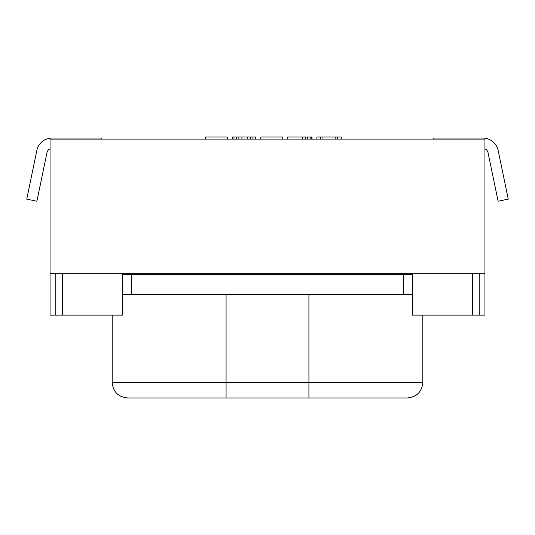 <?xml version="1.0" encoding="UTF-8"?>
<svg xmlns="http://www.w3.org/2000/svg" width="535" height="535" viewBox="0 0 535 535"><rect width="100%" height="100%" fill="white"/><g stroke="black" fill="none" stroke-linecap="round" stroke-linejoin="round"><path stroke-width="0.8" d="M252.888 139.1L252.888 137.027L255.931 137.027L255.931 139.1M255.322 139.1L255.322 137.027M122.629 273.713L484.951 273.713L484.951 139.1L50.049 139.1L50.049 315.135L122.629 315.135L122.629 273.713L50.049 273.713M488.02 152.575A5.216 5.216 0 0 0 484.951 148.837A5.216 5.216 0 0 1 488.02 152.575L498.112 201.227L508.25 199.127L498.159 150.475A15.575 15.575 0 0 0 482.911 138.063L433.176 138.063L433.176 139.1M101.824 139.1L101.824 138.063L52.089 138.063A15.575 15.575 0 0 0 36.841 150.475L26.75 199.127L36.888 201.227L46.98 152.575A5.216 5.216 0 0 1 50.049 148.837M422.824 315.135L422.824 382.438L308.922 382.438L308.922 397.973L407.289 397.973L127.711 397.973C118.188 396.963 113.012 391.787 112.176 382.438L308.922 382.438L308.922 294.424M484.951 273.713L484.951 315.135L412.371 315.135L412.371 273.713M55.787 273.713L55.787 315.135M62.595 273.713L62.595 315.135M479.213 273.713L479.213 315.135M472.405 273.713L472.405 315.135M101.824 138.063L52.089 138.063M508.25 199.127L498.159 150.475M205.353 139.1L205.353 137.027L227.288 137.027L227.288 139.1M232.163 139.1L232.163 137.027L252.888 137.027M260.806 139.1L260.806 137.027L282.748 137.027L282.748 139.1M287.623 139.1L287.623 137.027L311.999 137.027L311.999 139.1M316.874 139.1L316.874 137.027L341.25 137.027L341.25 139.1M232.772 139.1L232.772 137.027M233.996 139.1L233.996 137.027M236.43 139.1L236.43 137.027M238.871 139.1L238.871 137.027M241.914 139.1L241.914 137.027M247.397 139.1L247.397 137.027M250.447 139.1L250.447 137.027M311.39 139.1L311.39 137.027M310.173 139.1L310.173 137.027M307.732 139.1L307.732 137.027M305.298 139.1L305.298 137.027M302.248 139.1L302.248 137.027M337.598 139.1L337.598 137.027M335.157 139.1L335.157 137.027M322.966 139.1L322.966 137.027M320.532 139.1L320.532 137.027M412.371 274.749L122.629 274.749M403.698 274.749L403.698 294.424L122.629 294.424M131.302 274.749L131.302 294.424M412.371 294.424L403.698 294.424M226.078 273.713L226.078 274.749M226.078 294.424L226.078 397.973M308.922 273.713L308.922 274.749M422.824 382.438C421.988 391.787 416.812 396.963 407.289 397.973M112.176 315.135L112.176 382.438"/></g></svg>
